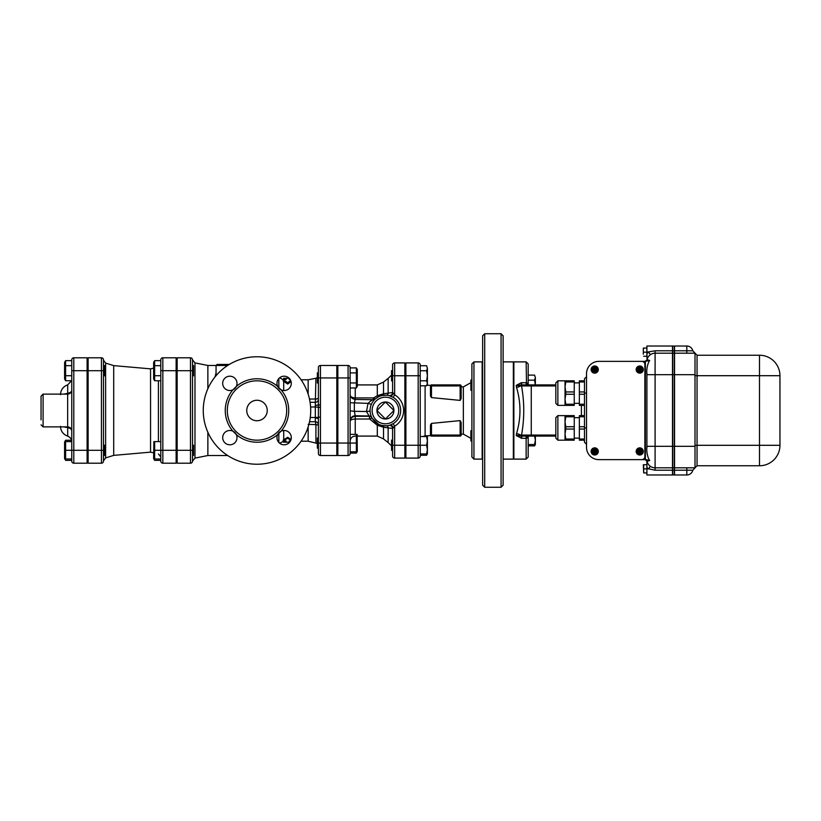 <?xml version="1.0" encoding="UTF-8"?>
<svg xmlns="http://www.w3.org/2000/svg" width="821" height="821" viewBox="0 0 821 821"><rect width="100%" height="100%" fill="white"/><g stroke="black" fill="none" stroke-linecap="round" stroke-linejoin="round"><path stroke-width="1.23" d="M393.916 410.5L385.429 418.997L376.931 410.5L385.429 402.003L393.916 410.5A8.497 8.497 0 0 1 385.429 418.997A8.497 8.497 0 0 1 376.931 410.5A8.497 8.497 0 0 1 385.429 402.003A8.497 8.497 0 0 1 393.916 410.5M318.394 437.952L317.368 437.952L317.368 448.184L318.394 448.184M337.841 383.048L336.815 383.048M318.394 372.816L317.368 372.816L317.368 383.048L318.394 383.048M357.135 434.371L357.279 451.509L356.355 453.11L356.961 451.766M350.115 451.766L356.355 451.766L356.355 434.371L350.115 434.371M356.355 382.955L356.355 367.89L357.279 369.491L357.279 386.383L356.355 387.984L356.355 382.955L350.115 382.955M350.115 387.984L356.355 387.984M350.115 453.11L356.355 453.11M350.115 367.521A2.042 2.042 0 0 0 348.073 365.468L348.073 443.063L350.115 443.063L350.115 367.521A2.042 2.042 0 0 0 348.073 365.468L337.841 365.468L337.841 455.532L348.073 455.532A2.042 2.042 0 0 0 350.115 453.479L350.115 443.063L356.355 443.063M350.115 372.908L356.355 372.908M350.115 367.89L356.355 367.89M103.477 455.419L104.503 455.419L104.503 445.187L103.477 445.187M103.477 375.813L104.503 375.813L104.503 365.581L103.477 365.581M87.108 365.581L88.124 365.581M71.519 440.261L65.608 440.261L64.592 442.026L64.592 458.57L65.608 460.345L65.013 459.001M65.608 440.261L65.013 441.606M71.755 459.001L65.608 459.001L65.608 441.606L71.755 441.606M65.608 380.739L64.592 378.974L64.592 362.43L65.608 360.655L65.608 380.739L71.755 380.739M71.755 460.345L65.608 460.345M71.755 461.156L71.755 450.298L73.798 450.298L73.798 463.208A2.042 2.042 0 0 1 71.755 461.156A2.042 2.042 0 0 0 73.798 463.208L87.108 463.208L87.108 357.792L73.798 357.792A2.042 2.042 0 0 0 71.755 359.844L71.755 450.298L65.608 450.298M71.755 360.655L65.608 360.655M71.755 365.673L65.608 365.673M71.755 375.72L65.608 375.72M192.514 455.419L193.54 455.419L193.54 445.187L192.514 445.187M176.135 445.187L177.162 445.187M153.876 441.606L153.63 458.57L154.646 460.345L154.05 459.001M160.793 459.001L154.646 459.001L154.646 441.606L160.793 441.606M160.793 460.345L154.646 460.345M162.835 463.208L162.835 450.298L160.793 450.298L160.793 461.156A2.042 2.042 0 0 0 162.835 463.208L176.135 463.208L176.135 357.792L162.835 357.792A2.042 2.042 0 0 0 160.793 359.844A2.042 2.042 0 0 1 162.835 357.792A2.042 2.042 0 0 0 160.793 359.844L160.793 450.298L154.646 450.298M192.514 375.813L193.54 375.813L193.54 365.581L192.514 365.581M154.646 380.739L153.63 378.974L153.63 362.43L154.646 360.655L154.646 380.739L160.793 380.739M160.793 360.655L154.646 360.655M160.793 365.673L154.646 365.673M160.793 375.72L154.646 375.72M283.594 441.205L283.594 442.191L289.228 442.221L289.228 441.031L290.439 441.031M290.778 440.292L287.689 438.209L283.183 441.031L286.16 441.031L286.16 442.221M283.183 441.031L283.183 440.077L287.689 437.316L291.055 439.471M287.689 437.316L287.689 438.209M283.717 441.031L286.16 441.031M289.228 441.031L290.336 441.205M308.162 426.879L308.162 441.205L317.368 443.473M283.594 379.507L283.594 378.296L289.156 378.265M291.065 381.591L287.689 384.064L283.183 380.954L283.183 379.507L286.16 379.507L286.16 378.265M287.689 384.064L287.689 382.74L283.183 379.507M290.655 380.4L287.689 382.74M289.228 378.265L289.228 379.507L290.162 379.507M301.081 379.795L308.162 379.795L308.162 394.121M41.05 424.826L43.092 426.879L43.092 394.121L41.05 396.174L41.05 419.88M67.045 394.121A4.095 1.468 83.4 0 0 67.23 393.454L63.781 394.121M67.496 394.121A4.095 1.478 83.6 0 0 67.712 393.392L67.712 384.844L67.712 393.392C70.37 392.684 71.714 391.658 71.755 390.334M63.781 426.879L67.23 427.546A4.095 1.468 96.6 0 0 67.045 426.879M71.755 430.666C71.714 429.342 70.37 428.316 67.712 427.608L67.712 436.156L67.712 427.608A4.095 1.478 96.4 0 0 67.496 426.879M318.394 367.521A2.042 2.042 0 0 1 320.436 365.468A2.042 2.042 0 0 0 318.394 367.521L318.394 404.969L320.436 404.969L320.436 365.468L336.815 365.468L336.815 455.532L320.436 455.532L320.436 417.15L318.394 417.15L318.394 453.479A2.042 2.042 0 0 0 320.436 455.532M646.907 403.85L646.907 373.134M598.807 459.627A12.284 12.284 0 0 1 586.522 447.342L586.522 373.658A12.284 12.284 0 0 1 598.807 361.373L641.786 361.373A3.068 3.068 0 0 1 644.865 364.442L644.865 456.558A3.068 3.068 0 0 1 641.786 459.627L598.807 459.627L645.368 459.627L645.368 361.373L649.719 360.46L649.042 361.373C647.133 365.53 646.425 369.963 646.907 374.684L646.907 379.887M392.592 370.651L391.566 370.651L391.566 380.882L392.592 380.882L392.592 375.761L394.634 375.761L394.634 362.913A2.042 2.042 0 0 0 392.592 364.955A2.042 2.042 0 0 1 394.634 362.913A2.042 2.042 0 0 0 392.592 364.955L392.592 392.541L392.592 380.882L392.592 392.541L383.51 393.752L377.301 395.732L373.555 397.918L372.97 399.991M394.634 458.087L394.634 445.239L392.592 445.239L392.592 428.459L392.592 456.045A2.042 2.042 0 0 0 394.634 458.087A2.042 2.042 0 0 1 392.592 456.045A2.042 2.042 0 0 0 394.634 458.087L404.876 458.087L404.876 362.913L394.634 362.913M405.892 380.882L404.876 380.882M418.176 458.087A2.042 2.042 0 0 0 420.219 456.045A2.042 2.042 0 0 1 418.176 458.087L405.892 458.087L405.892 362.913L418.176 362.913A2.042 2.042 0 0 1 420.219 364.955L420.219 375.761L418.176 375.761L418.176 458.087A2.042 2.042 0 0 0 420.219 456.045L420.219 375.761M427.382 375.761L426.612 370.743L427.382 368.229L427.382 384.464L426.612 385.808L427.382 383.294L426.612 380.79L427.382 375.761M420.219 370.743L426.612 370.743M420.219 380.79L426.612 380.79M426.612 365.725L427.382 368.229L426.612 365.725L420.219 365.725M103.477 359.844A2.042 2.042 0 0 0 101.435 357.792L101.435 463.208L88.124 463.208L88.124 357.792L101.435 357.792A2.042 2.042 0 0 1 103.477 359.844L103.477 461.156A2.042 2.042 0 0 1 101.435 463.208A2.042 2.042 0 0 0 103.477 461.156M484.698 333.747L482.645 335.789L482.645 485.211L484.698 487.253L484.698 333.747L501.067 333.747L501.067 487.253L484.698 487.253M501.067 487.253L503.119 485.211L503.119 335.789L501.067 333.747M153.63 368.147L150.551 368.855L150.551 452.145L153.63 452.853M150.551 368.855L113.709 365.622L113.709 455.378L105.622 457.923L105.622 363.077L103.477 360.152M420.219 455.275L426.612 455.275L427.207 453.931M318.394 424.775L318.394 419.008A3.068 0.893 0 0 0 315.326 418.115L315.326 417.509L318.394 417.366M646.907 441.113L646.907 446.316C646.425 451.037 647.133 455.47 649.042 459.627L649.719 460.54L645.368 459.627M646.907 417.15L646.907 448.102L646.907 446.316L655.096 446.316L655.096 353.194A8.189 8.189 0 0 0 647.071 359.742A8.189 8.189 0 0 0 647.061 359.772A8.189 8.189 0 0 1 647.071 359.742L649.719 360.46M643.695 464.737L643.695 472.927L643.325 464.737L646.907 464.737L646.907 459.627M555.827 433.016L555.827 438.137L557.87 440.179L557.87 415.621L555.827 417.663L555.827 433.016M565.772 440.179L565.772 439.019L574.248 439.019L574.248 440.179L565.033 440.179L565.033 415.621L574.248 415.621L574.248 416.781L565.772 416.781L565.772 415.621M565.772 429.055L565.772 426.735L574.248 426.735L574.248 429.055L565.772 429.055L565.033 434.042L565.772 439.019M565.772 416.781L565.033 421.758L565.772 426.735M574.248 416.781L574.248 426.735M574.248 429.055L574.248 439.019M584.48 429.055L579.359 429.055L579.359 426.735L584.48 426.735M584.48 440.179L579.359 440.179L579.359 439.019L584.48 439.019M584.48 416.781L579.359 416.781L579.359 415.621L584.48 415.621M579.359 416.781L579.359 426.735M579.359 429.055L579.359 439.019M584.48 394.265L579.359 394.265L579.359 404.219L584.48 404.219M779.95 445.3L779.95 375.7L779.95 445.3A20.463 20.463 0 0 1 759.487 465.764L697.05 465.764L697.05 355.236L759.487 355.236A20.463 20.463 0 0 1 779.95 375.7L759.487 375.7L759.487 445.3L779.95 445.3A20.463 20.463 0 0 1 759.487 465.764L759.487 445.3L695.007 445.3L695.007 353.194L697.05 355.236L695.007 353.194L674.544 353.194L674.544 374.684L695.007 374.684M674.544 470.197L686.818 470.197L686.818 474.979L674.544 474.979L674.544 467.806L695.007 467.806L697.05 465.764M695.007 467.806L695.007 445.3M643.325 354.21L643.325 350.115L643.325 354.21M643.325 348.073L643.325 350.115L643.325 348.073M646.907 464.737L646.907 467.354A11.258 11.258 0 0 0 648.621 468.832L655.096 470.197L672.491 470.197L672.491 474.979L646.907 474.979L646.907 468.832L643.695 468.832M646.907 472.927L643.695 472.927M646.907 348.073L643.695 348.073M650.386 354.682L648.621 352.168A11.258 11.258 0 0 0 646.907 353.646L646.907 352.168L643.695 352.168M645.07 361.373L647.071 359.742L646.907 353.646L646.907 356.263L643.695 356.263M686.818 467.806L686.818 470.197L692.811 470.197L695.007 467.919L692.811 470.197A6.137 6.137 0 0 1 686.818 474.979A6.137 6.137 0 0 0 692.811 470.197M674.544 467.806L674.544 374.684M695.007 353.081L692.811 350.803A6.137 6.137 0 0 0 686.818 346.021L674.544 346.021L674.544 353.194M674.544 350.803L686.818 350.803L686.818 346.021A6.137 6.137 0 0 1 692.811 350.803L686.818 350.803L686.818 353.194M672.697 374.684L672.697 474.979L674.339 474.979L674.339 346.021L672.697 346.021L672.697 374.684L674.339 374.684M672.697 353.194L674.339 353.194M672.697 467.806L674.339 467.806M471.901 430.83L471.88 433.786M470.885 430.789L470.885 440.949L471.901 440.949M513.864 390.293L513.351 390.293M471.901 380.051L470.885 380.051L470.885 390.293L471.901 390.293M471.901 410.5L471.901 457.061L473.953 459.113L473.953 361.887L471.901 363.939L471.901 410.5M471.901 386.034L471.901 390.17M528.19 445.875L534.574 445.875L535.179 444.53M534.574 444.53L535.354 440.179L535.354 444.53L528.19 444.53M521.684 436.084L516.214 435.592L521.684 438.281L521.684 436.084L555.827 436.084L535.354 436.084L535.354 440.179L534.574 435.828M535.354 385.172L534.574 380.154L535.354 377.639L535.354 384.916L555.827 384.916L521.684 384.916L526.148 384.916L526.148 382.719L521.253 382.73L516.214 385.408L516.512 387.348C521.099 402.803 521.099 418.228 516.512 433.652L516.214 435.592L521.54 435.058C524.486 418.7 524.486 402.331 521.54 385.942L555.827 385.942M534.574 375.125L535.354 377.639L534.574 375.125L528.19 375.125M528.19 380.154L534.574 380.154M586.522 376.726L584.48 378.779L584.48 442.221L586.522 444.274M672.491 470.197L672.491 374.684L646.907 374.684L646.907 446.316M645.368 361.373L598.807 361.373M586.522 373.658L586.522 447.342M595.451 370.671L594.712 369.922L593.614 370.302L594.353 369.563L593.973 368.455L594.712 369.204L595.82 368.824L595.071 369.563L595.451 370.671A1.334 1.334 0 0 1 593.614 368.824A1.334 1.334 0 0 1 595.82 368.824A1.334 1.334 0 0 1 595.451 370.671M595.451 452.545L594.712 451.796L593.614 452.176L594.353 451.437L593.973 450.329L594.712 451.078L595.82 450.698L595.071 451.437L595.451 452.545A1.334 1.334 0 0 1 593.614 450.698A1.334 1.334 0 0 1 595.82 450.698A1.334 1.334 0 0 1 595.451 452.545M640.483 370.671L639.744 369.922L638.635 370.302L639.385 369.563L639.005 368.455L639.744 369.204L640.852 368.824L640.103 369.563L640.483 370.671A1.334 1.334 0 0 1 638.635 368.824A1.334 1.334 0 0 1 640.852 368.824A1.334 1.334 0 0 1 640.483 370.671M636.162 451.437A3.582 3.582 0 0 1 641.529 448.338A3.582 3.582 0 0 1 641.529 454.536A3.582 3.582 0 0 1 636.162 451.437M646.907 460.766L646.907 468.832L648.621 468.832L650.386 466.318A8.189 8.189 0 0 1 647.071 461.258A8.189 8.189 0 0 1 647.071 461.248A8.189 8.189 0 0 0 647.071 461.258L649.719 460.54M650.386 466.318A8.189 8.189 0 0 0 655.096 467.806L672.491 467.806M521.684 438.281L526.477 438.311L528.119 436.084L527.39 437.911A5.121 1.929 -122.7 0 1 527.544 436.084M526.477 438.311A5.121 0.995 90 0 1 527.287 436.084L527.718 435.92M526.148 436.084L526.148 459.113L528.19 457.061L528.19 436.084M526.148 459.113L513.864 459.113L513.864 361.887L526.148 361.887L526.477 382.689A5.121 0.995 90 0 0 527.287 384.916L527.718 385.08M522.515 384.916A1.026 0.975 90 0 0 521.54 385.942L516.214 385.408L521.684 384.916L521.684 382.719M528.119 384.916L527.39 383.089A5.121 1.929 -57.3 0 0 527.544 384.916M527.39 383.089L526.477 382.689M528.19 384.916L528.19 363.939L526.148 361.887M531.259 384.916L531.259 435.058L521.54 435.058A1.026 0.975 90 0 0 522.515 436.084M646.907 352.168L646.907 346.021L672.491 346.021L672.491 350.803L655.096 350.803L646.907 352.168M655.096 350.803L655.096 353.194L672.491 353.194L672.491 350.803M672.491 374.684L672.491 353.194M370.23 412.686L370.086 411.116L366.484 411.506L369.276 416.298L369.666 419.018L377.301 425.268L383.51 427.248L392.592 428.459A3.068 3.068 0 0 0 388.836 425.463L388.415 425.555M470.885 382.678L463.342 386.896L463.342 434.104L461.156 434.206L461.156 435.058L461.156 422.456L460.14 420.609L460.14 436.084A1.026 1.026 0 0 0 461.156 435.058L430.461 435.058A1.026 1.026 0 0 0 431.477 436.084L460.14 436.084M473.953 459.113L482.143 459.113L482.143 361.887L473.953 361.887M177.162 370.702L190.472 370.702L190.472 357.792L177.162 357.792L177.162 450.298L192.514 450.298L192.514 359.844A2.042 2.042 0 0 0 190.472 357.792A2.042 2.042 0 0 1 192.514 359.844M192.514 370.702L190.472 370.702L190.472 463.208A2.042 2.042 0 0 0 192.514 461.156A2.042 2.042 0 0 1 190.472 463.208L177.162 463.208L177.162 450.298M427.382 437.706L427.382 440.887L426.612 436.536L427.382 436.536L427.382 449.59L426.612 445.239L427.382 440.887M427.207 436.536L426.92 435.777M308.162 424.375L315.921 424.59A3.068 1.344 180 0 1 318.394 425.914M503.119 459.113L513.351 459.113L513.351 361.887L503.119 361.887M392.592 440.118L391.566 440.118L391.566 450.349L392.592 450.349M427.382 453.931L426.612 453.931L427.382 449.59L427.382 453.931L426.612 455.275M420.219 453.931L426.612 453.931M405.892 445.239L426.612 445.239M420.219 436.536L426.612 436.536M420.219 385.808L426.612 385.808M431.477 423.4L431.477 436.084A1.026 1.026 0 0 1 430.461 435.058L430.461 425.052L431.477 423.4L460.14 420.609M461.156 398.544L461.156 385.942L461.156 398.544L460.129 400.391L431.477 397.6L430.461 395.948L430.461 385.942L431.477 385.942L431.477 384.916A1.026 1.026 0 0 0 430.461 385.942M460.14 384.916L460.14 385.942L461.156 385.942A1.026 1.026 0 0 0 460.14 384.916L431.477 384.916M355.236 399.437L355.236 397.918C351.942 397.651 350.228 396.615 350.115 394.839M355.236 434.371L355.236 419.018L369.666 419.018A3.068 0.883 148.8 0 1 372.293 418.453L371.964 417.879A3.068 3.058 151.3 0 0 369.276 416.298L355.236 416.298C351.942 416.791 350.228 418.474 350.115 421.337C350.228 419.993 351.942 419.213 355.236 419.018L355.236 415.765A5.121 5.1 0 0 0 350.115 420.865M371.964 417.879L371.821 417.612A3.068 3.058 152.4 0 0 369.101 415.98L355.236 415.765L354.344 411.311L350.115 410.88M350.115 394.326C350.331 397.159 352.004 398.862 355.154 399.437L373.237 399.714C372.241 399.796 370.497 401.007 368.024 403.368L366.484 411.506L354.344 411.311L354.344 403.162L355.154 399.437L373.155 399.735M371.369 404.332L368.024 403.368L350.115 402.721M372.642 402.003L373.617 400.699M374.776 399.447L373.237 399.714M387.42 425.719L386.517 425.812A3.068 1.663 85.9 0 1 388.138 427.433L388.138 442.581L383.51 438.937L377.301 436.084L377.301 425.268A3.068 0.913 116.2 0 1 378.655 424.283L372.293 418.453M375.043 399.191L375.536 398.76L375.043 399.191A3.068 3.048 -132.6 0 1 375.043 399.201L375.536 398.76A3.068 1.047 49.9 0 1 373.555 397.918L355.236 397.918L355.236 387.984M383.51 438.937L383.51 427.248A3.068 2.381 103.3 0 0 381.888 425.442L386.517 425.812M381.765 425.411L379.866 424.806M379.353 424.601L378.655 424.283M375.536 398.76L378.655 396.717A3.068 0.913 63.8 0 1 377.301 395.732L377.301 384.916L357.279 384.916M379.61 396.297L380.236 396.05M380.482 395.968L381.437 395.681M381.816 395.578L381.888 395.558A3.068 2.381 76.7 0 0 383.51 393.752L383.51 382.063L377.301 384.916M381.888 395.558L386.517 395.188A3.068 1.663 94.1 0 0 388.138 393.567L388.138 378.419L391.566 375.105M393.177 428.059A3.068 2.145 72.4 0 0 390.057 425.134L388.836 425.463A3.068 3.068 0 0 1 392.592 428.459L394.634 426.181L393.156 423.657L390.057 425.134A15.353 15.353 0 0 1 370.076 410.5A15.353 15.353 0 0 1 390.057 395.866A3.068 2.145 107.6 0 0 393.177 392.941L392.592 392.541A3.068 3.068 0 0 1 388.836 395.537L393.156 397.343L394.634 394.819L393.177 392.941M388.415 395.445L388.836 395.537A3.068 3.068 0 0 0 392.592 392.541M207.867 432.267L207.867 455.532L227.674 455.532M227.674 365.468L207.867 365.468L207.867 388.733M216.056 372.929L215.03 376.942M192.514 461.156L192.514 450.298M320.436 417.15L320.426 407.411L318.384 407.401L318.394 417.15M320.426 407.411L315.326 406.98L315.326 402.311A3.068 3.068 0 0 0 318.394 399.242A3.068 3.068 0 0 1 315.326 402.311L310.092 402.311M320.426 407.349L315.326 406.98L315.326 417.509L310.256 417.509M318.394 404.969L318.384 407.288M315.326 421.696L315.921 424.59L315.921 442.755M315.9 399.447L315.921 398.985A3.068 1.098 180 0 0 318.394 397.908M308.162 379.795L315.921 378.245L315.326 402.311M310.133 399.047L313.16 399.016M229.316 364.442L217.072 364.442L216.056 365.468L216.056 375.7M315.921 398.985L309.486 399.047M318.394 417.335L315.326 417.509M246.752 410.5A10.232 10.232 0 0 1 262.104 401.633A10.232 10.232 0 0 1 262.104 419.367A10.232 10.232 0 0 1 246.752 410.5M281.069 431.158A7.163 7.163 0 0 0 277.652 434.576L281.069 431.158A31.721 31.721 0 0 0 281.069 389.842L277.652 386.424A7.163 7.163 0 0 0 291.116 384.926A7.163 7.163 0 0 0 284.117 376.203A7.163 7.163 0 0 0 277.652 386.424A31.721 31.721 0 0 0 236.325 386.424L232.907 389.842A7.163 7.163 0 0 0 231.419 376.377A7.163 7.163 0 0 0 222.686 383.366A7.163 7.163 0 0 0 232.907 389.842A31.721 31.721 0 0 0 232.907 431.158L236.325 434.576A7.163 7.163 0 0 0 222.86 436.074A7.163 7.163 0 0 0 229.859 444.797A7.163 7.163 0 0 0 236.325 434.576A31.721 31.721 0 0 0 277.652 434.576A7.163 7.163 0 0 0 282.557 444.623A7.163 7.163 0 0 0 291.291 437.634A7.163 7.163 0 0 0 281.069 431.158M203.259 410.5A53.724 53.724 0 0 1 283.85 363.97A53.724 53.724 0 0 1 283.85 457.03A53.724 53.724 0 0 1 203.259 410.5M279.509 391.165A29.679 29.679 0 0 0 227.314 410.5A29.679 29.679 0 0 0 267.297 438.332A29.679 29.679 0 0 0 279.509 391.165M637.034 451.437A2.709 2.709 0 0 1 641.098 449.087A2.709 2.709 0 0 1 641.098 453.787A2.709 2.709 0 0 1 637.034 451.437M641.694 452.751A2.35 2.35 0 0 0 640.431 449.19A2.35 2.35 0 0 0 637.394 451.437A2.35 2.35 0 0 0 641.694 452.751A2.35 2.35 0 0 0 640.431 449.19A2.35 2.35 0 0 0 637.394 451.437A2.35 2.35 0 0 0 641.694 452.751M640.852 452.176L639.744 451.796L639.005 452.545L639.385 451.437L638.635 450.698L639.744 451.078L640.483 450.329L640.103 451.437L640.852 452.176A1.334 1.334 0 0 1 638.635 452.176A1.334 1.334 0 0 1 640.483 450.329A1.334 1.334 0 0 1 640.852 452.176M636.162 369.563A3.582 3.582 0 0 1 641.529 366.464A3.582 3.582 0 0 1 641.529 372.662A3.582 3.582 0 0 1 636.162 369.563M637.034 369.563A2.709 2.709 0 0 1 641.098 367.213A2.709 2.709 0 0 1 641.098 371.913A2.709 2.709 0 0 1 637.034 369.563M641.694 370.876A2.35 2.35 0 0 0 640.431 367.315A2.35 2.35 0 0 0 637.394 369.563A2.35 2.35 0 0 0 641.694 370.876A2.35 2.35 0 0 0 640.431 367.315A2.35 2.35 0 0 0 637.394 369.563A2.35 2.35 0 0 0 641.694 370.876M591.13 451.437A3.582 3.582 0 0 1 596.508 448.338A3.582 3.582 0 0 1 596.508 454.536A3.582 3.582 0 0 1 591.13 451.437M592.003 451.437A2.709 2.709 0 0 1 596.067 449.087A2.709 2.709 0 0 1 596.067 453.787A2.709 2.709 0 0 1 592.003 451.437M596.662 452.751A2.35 2.35 0 0 0 595.399 449.19A2.35 2.35 0 0 0 592.362 451.437A2.35 2.35 0 0 0 596.662 452.751A2.35 2.35 0 0 0 595.399 449.19A2.35 2.35 0 0 0 592.362 451.437A2.35 2.35 0 0 0 596.662 452.751M591.13 369.563A3.582 3.582 0 0 1 596.508 366.464A3.582 3.582 0 0 1 596.508 372.662A3.582 3.582 0 0 1 591.13 369.563M592.003 369.563A2.709 2.709 0 0 1 596.067 367.213A2.709 2.709 0 0 1 596.067 371.913A2.709 2.709 0 0 1 592.003 369.563M596.662 370.876A2.35 2.35 0 0 0 595.399 367.315A2.35 2.35 0 0 0 592.362 369.563A2.35 2.35 0 0 0 596.662 370.876A2.35 2.35 0 0 0 595.399 367.315A2.35 2.35 0 0 0 592.362 369.563A2.35 2.35 0 0 0 596.662 370.876M584.48 381.981L579.359 381.981L579.359 391.945L584.48 391.945M579.359 381.981L579.359 380.821L584.48 380.821M579.359 394.265L579.359 391.945M584.48 405.379L579.359 405.379L579.359 404.219M574.248 394.265L565.772 394.265L565.033 399.242L565.033 380.821L574.248 380.821L574.248 381.981L565.772 381.981L565.033 386.958L565.772 391.945L574.248 391.945L574.248 405.379L565.772 405.379L565.772 404.219L574.248 404.219M574.248 381.981L574.248 391.945M565.772 394.265L565.772 391.945M565.772 405.379L565.033 405.379L565.033 399.242L565.772 404.219M565.772 381.981L565.772 380.821M555.827 398.216L555.827 403.337L557.87 405.379L557.87 380.821L555.827 382.863L555.827 398.216M283.717 439.81L283.717 430.481M283.717 390.519L283.717 381.252M71.755 359.844A2.042 2.042 0 0 1 73.798 357.792L73.798 370.702L71.755 370.702M87.108 450.298L73.798 450.298L73.798 370.702L87.108 370.702M43.092 394.121L67.661 394.121L67.661 426.879C70.144 427.115 71.509 428.48 71.755 430.963M695.007 375.7L759.487 375.7L759.487 355.236A20.463 20.463 0 0 1 779.95 375.7M404.876 445.239L394.634 445.239L394.634 426.181A18.185 18.185 0 0 0 394.634 394.819L394.634 375.761L404.876 375.761M418.176 362.913L418.176 375.761L405.892 375.761M158.412 380.739L158.412 441.606M160.793 359.844A2.042 2.042 0 0 1 162.835 357.792L162.835 370.702L160.793 370.702M176.135 450.298L162.835 450.298L162.835 370.702L176.135 370.702M88.124 370.702L103.477 370.702M88.124 450.298L103.477 450.298M674.544 446.316L695.007 446.316M672.697 350.803L674.339 350.803M672.697 470.197L674.339 470.197M672.697 446.316L674.339 446.316M584.48 393.105L586.522 393.105M584.48 427.895L586.522 427.895M655.096 470.197L655.096 446.316L672.491 446.316M581.412 405.379L581.412 415.621M555.827 435.058L531.259 435.058L531.259 436.084M521.253 438.27L521.509 436.084A1.026 0.852 -90 0 1 520.719 435.233A5.121 2.412 -171.1 0 0 516.512 433.652M516.512 387.348A5.121 2.412 -8.9 0 0 520.719 385.767A1.026 0.852 -90 0 1 521.509 384.916L521.253 382.73M278.832 432.811L278.832 442.457M278.832 378.543L278.832 388.189M430.615 435.612L425.104 435.859L425.104 385.808M431.477 397.6L431.477 385.942L460.14 385.942L460.14 400.391M393.156 397.343A15.26 15.26 0 0 1 393.156 423.657M385.429 423.8A13.3 13.3 0 0 1 372.59 407.011A13.3 13.3 0 0 1 392.161 399.027A13.3 13.3 0 0 1 385.429 423.8M337.841 377.937L350.115 377.937M337.841 443.063L348.073 443.063L348.073 455.532M207.867 455.532L194.977 458.108L194.977 362.892L192.514 359.885M318.394 377.937L336.815 377.937M318.394 443.063L336.815 443.063M320.426 407.288L320.436 404.969M318.394 424.816C318.209 422.948 317.183 421.922 315.326 421.737L315.326 418.115M315.326 405.42A3.068 1.201 180 0 0 318.394 404.219M310.605 406.98L315.326 406.98M337.841 437.952L336.815 437.952M337.841 448.184L336.815 448.184M337.841 372.816L336.815 372.816M87.108 455.419L88.124 455.419M87.108 445.187L88.124 445.187M87.108 375.813L88.124 375.813M176.135 455.419L177.162 455.419M176.135 375.813L177.162 375.813M176.135 365.581L177.162 365.581M301.081 441.205L308.162 441.205M43.092 426.879L67.661 426.879M67.661 394.121C70.144 393.885 71.509 392.52 71.755 390.037M67.23 385.018C62.971 386.814 60.723 390.026 60.497 394.644M67.23 435.982C62.971 434.186 60.723 430.974 60.497 426.356M67.712 436.156C70.267 437.234 71.612 439.153 71.755 441.924M67.712 384.844L71.519 380.739M405.892 370.651L404.876 370.651M88.124 364.442L87.108 364.442M88.124 456.558L87.108 456.558M158.412 453.962L160.793 456.948M105.622 457.923L103.477 460.848M113.709 365.622L105.622 363.077M150.551 452.145L113.709 455.378M565.033 415.621L557.87 415.621M565.033 440.179L557.87 440.179M579.359 417.663L574.248 417.663M579.359 438.137L574.248 438.137M513.864 430.707L513.351 430.707M513.864 440.949L513.351 440.949M471.901 430.707L470.885 430.707M513.864 380.051L513.351 380.051M471.798 380.051L471.901 378.717M463.342 434.104L470.885 438.322M471.798 440.949L471.901 442.283M535.354 444.53L534.574 445.875M647.071 461.258L645.07 459.627M388.138 442.581L391.566 445.895M388.138 378.419L383.51 382.063M427.382 436.536L426.951 435.777M283.717 441.205L279.643 443.217M405.892 440.118L404.876 440.118M405.892 450.349L404.876 450.349M463.342 386.896L461.156 386.794M430.615 385.388L426.951 385.223M425.104 435.859L422.784 436.536M355.236 436.084C352.127 436.392 350.423 438.096 350.115 441.205M377.301 436.084L357.279 436.084M207.867 365.468L194.977 362.892M194.977 458.108L192.514 461.115M315.921 378.245L317.368 377.527M279.643 377.783L283.183 379.774M315.326 421.737L309.527 421.737M579.359 382.863L574.248 382.863M579.359 403.337L574.248 403.337M565.033 380.821L557.87 380.821M565.033 405.379L557.87 405.379"/></g></svg>
